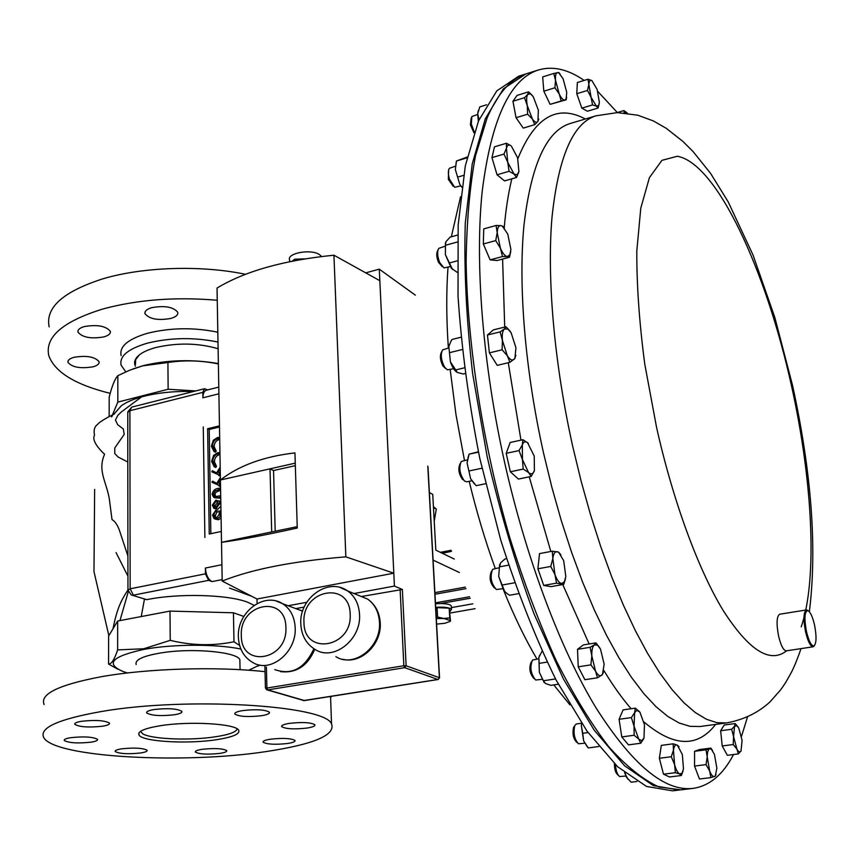 <?xml version="1.0" encoding="UTF-8"?>
<svg xmlns="http://www.w3.org/2000/svg" width="859" height="859" viewBox="0 0 859 859"><rect width="100%" height="100%" fill="white"/><g stroke="black" fill="none" stroke-linecap="round" stroke-linejoin="round"><path stroke-width="1.29" d="M73.938 357.323C86.458 355.272 94.844 356.721 99.075 361.682C99.494 363.819 97.486 365.526 93.04 366.804C80.585 368.833 72.231 367.373 67.99 362.401C67.571 360.297 69.558 358.611 73.938 357.323M84.246 326.592C97.185 324.391 105.861 325.958 110.296 331.284C110.768 333.636 108.653 335.504 103.96 336.889C91.086 339.069 82.432 337.49 77.997 332.154C77.535 329.845 79.619 327.988 84.246 326.592M151.775 307.651C164.703 305.374 173.357 306.921 177.749 312.289C178.307 314.856 176.02 316.907 170.887 318.431C158.035 320.686 149.412 319.118 145.021 313.739C144.473 311.216 146.728 309.186 151.775 307.651M217.81 332.218C193.866 327.268 170.372 327.633 147.34 333.313C127.927 339.101 119.186 346.531 121.14 355.615M217.993 342.043C194.005 337.157 170.469 337.533 147.383 343.16C127.937 348.904 119.186 356.26 121.14 365.225L125.779 371.85M245.491 274.289C201.156 264.991 142.884 266.827 102.758 278.853C63.029 291.652 45.173 307.662 49.167 326.871M217.252 300.263C175.59 296.699 137.386 299.63 102.65 309.057C62.707 321.534 44.754 337.061 48.791 355.647C54.783 372.119 75.248 384.692 110.188 393.358M218.111 348.743C198.182 342.945 177.351 342.558 155.629 347.584C147.104 349.914 141.059 352.92 137.494 356.592C134.541 359.771 133.864 362.992 135.443 366.256M237.181 728.883L237.009 729.474C234.872 732.834 226.078 735.487 210.627 737.441C185.662 740.587 151.302 738.88 142.884 733.919L140.511 731.385M261.49 715.719C248.154 717.19 239.285 716.653 234.894 714.097C234.292 712.745 236.88 711.574 242.678 710.597C256.089 709.104 264.991 709.631 269.382 712.186C269.984 713.561 267.342 714.742 261.49 715.719M174.463 714.752C160.665 716.266 151.409 715.665 146.717 712.938C146.137 711.617 148.553 710.49 153.986 709.545C167.881 708.009 177.169 708.611 181.85 711.327C182.43 712.669 179.971 713.818 174.463 714.752M102.672 726.199C88.885 727.67 79.608 727.068 74.84 724.373C74.325 723.171 76.548 722.14 81.508 721.281C95.381 719.788 104.701 720.39 109.458 723.085C109.963 724.309 107.708 725.34 102.672 726.199M91.065 742.165C77.761 743.55 68.827 742.992 64.264 740.512C63.813 739.416 65.928 738.482 70.61 737.698C83.989 736.292 92.955 736.839 97.507 739.331C97.958 740.437 95.811 741.381 91.065 742.165M140.586 752.989C127.894 754.288 119.433 753.805 115.203 751.539C114.773 750.498 116.91 749.596 121.613 748.833C134.391 747.523 142.884 747.996 147.093 750.261C147.523 751.314 145.354 752.226 140.586 752.989M219.807 753.397C207.502 754.674 199.363 754.234 195.38 752.097C194.939 751.034 197.205 750.1 202.198 749.306C214.578 748.028 222.749 748.447 226.712 750.594C227.152 751.679 224.854 752.613 219.807 753.397M287.507 743.507C275.181 744.807 267.074 744.377 263.155 742.219C262.661 741.059 265.12 740.05 270.531 739.191C282.933 737.87 291.083 738.289 294.981 740.447C295.475 741.628 292.983 742.648 287.507 743.507M306.921 728.078C294.197 729.463 285.8 729.001 281.72 726.682C281.161 725.404 283.771 724.298 289.526 723.353C302.336 721.947 310.765 722.408 314.834 724.717C315.382 726.027 312.751 727.144 306.921 728.078M216.876 739.642C188.024 744.281 142.293 741.725 139.018 735.025C137.354 731.503 144.301 728.421 159.849 725.801C189.291 720.851 236.365 723.718 238.738 730.322C240.123 733.994 232.832 737.097 216.876 739.642M101.222 711.553C186.693 696.552 325.25 705.25 331.531 723.89C335.697 735.1 313.868 744.334 266.043 751.582C183.826 764.274 53.934 757.445 43.68 737.462C39.181 727.82 58.358 719.187 101.222 711.553M44.12 704.53C39.664 694.061 58.734 684.784 101.341 676.709C147.673 668.431 216.651 666.359 265.023 671.674M331.252 696.391L330.608 697.948M136.184 664.576C134.627 659.594 143.786 655.567 163.661 652.496C194.606 647.922 237.148 652.131 239.854 659.691L239.908 662.343M538.475 69.955L526.685 73.67C511.073 78.394 497.887 93.137 487.117 117.919L475.542 155.619C469.809 186.102 466.673 221.439 466.136 261.651C467.339 345.318 483.08 445.993 509.87 537.981C524.044 582.907 539.581 623.988 556.492 661.215C573.833 695.522 591.346 724.137 609.031 747.051C626.479 766.443 643.112 779.747 658.917 786.962L680.833 789.84L693.106 788.379C664.662 791.848 632.17 764.8 595.631 707.225C560.476 649.039 526.546 559.66 504.867 463.549C482.554 364.012 474.748 262.94 482.221 191.17C491.316 119.261 510.074 78.856 538.475 69.955C552.906 65.789 568.132 69.278 584.141 80.435M747.491 717.018L741.489 736.399M733.543 754.513C723.063 774.625 709.588 785.91 693.106 788.379M806.483 631.633C808.985 641.716 811.562 646.419 814.192 645.753C816.533 642.854 816.641 635.896 814.504 624.88C812.517 616.547 810.295 611.791 807.836 610.588C804.539 611.479 804.088 618.491 806.483 631.633M814.482 645.517L813.086 646.795C810.413 646.44 807.911 641.48 805.581 631.891C803.219 619.296 803.498 611.973 806.418 609.933L808.179 610.728M813.086 646.795L786.253 650.854C783.472 650.521 780.917 645.592 778.587 636.079C776.257 623.559 776.622 616.279 779.693 614.228L806.418 609.933M441.623 351.868L441.419 352.276C439.625 355.937 440.173 360.565 443.061 366.159L445.638 368.522M448.613 348.013L442.6 349.881C440.366 354.445 441.043 360.232 444.651 367.233L447.41 369.842L453.606 368.726M460.177 463.538L459.984 463.903C457.901 468.939 458.77 474.147 462.582 479.505L462.776 479.666M467.296 459.833L461.229 461.541C458.631 467.833 459.715 474.329 464.472 481.029L466.738 481.835L471.752 480.782M531.41 661.817L531.098 662.343C528.854 668.13 529.724 673.445 533.697 678.266L534.158 678.674M538.561 658.789L532.44 660.109C529.638 667.336 530.722 673.961 535.683 679.995L541.932 679.383M574.016 726.703L573.554 727.455C572.266 733.554 573.254 738.418 576.518 742.058L577.119 742.584M581.543 723.235L576.4 723.954L574.757 725.533C573.146 733.146 574.381 739.212 578.461 743.765L584.657 743.228M614.421 763.694C614.432 769.213 615.559 772.939 617.804 774.893L618.523 775.527M615.441 764.671C615.914 770.791 617.32 774.754 619.693 776.547L625.814 776.042M491.52 571.246L491.284 571.654C489.061 577.613 490.049 582.993 494.269 587.792L494.634 588.093M498.692 567.842L492.583 569.345C489.813 576.786 491.058 583.508 496.319 589.489L502.569 588.748M448.623 169.985L448.344 179.338L453.198 186.296M455.259 166.259L449.375 168.321C448.022 170.436 448.033 174.033 449.418 179.123L454.69 187.294L460.746 185.855M471.194 117.984L470.388 124.834L473.985 132.823M477.647 114.483L471.849 116.545L471.323 124.029L474.265 132.018M444.747 246.35L438.788 248.348C436.995 251.504 437.306 256.261 439.722 262.618L443.974 267.89L450.105 266.601M437.929 250.205L437.671 250.742C436.232 253.276 436.49 257.088 438.423 262.167L442.299 266.73M289.687 261.673L289.633 260.191C286.154 253.061 311.71 248.509 319.827 254.865L321.513 256.508M433.419 506.649L436.308 509.086L434.224 521.155M127.551 672.951L123.567 671.717C104.809 663.824 111.681 656.373 144.205 649.34C172.831 644.003 216.404 643.917 240.864 649.028M117.855 669.225L108.567 664.061C111.477 664.168 114.494 659.444 117.64 649.887L143.754 648.77L170.243 640.342C191.643 645.592 212.903 646.075 233.992 641.77L239.629 645.485M132.866 368.973L143.109 365.687C167.28 359.846 192.362 359.126 218.369 363.55M195.777 390.931L168.139 389.256L117.823 402.098L117.844 375.662L129.795 370.154L142.68 365.859L167.913 362.498C184.653 359.964 201.468 360.447 218.369 363.937M259.665 665.016L248.638 670.235M211.99 581.554L208.619 580.351L211.99 581.554C208.125 579.417 205.935 574.95 205.408 568.153L205.494 573.823L208.694 580.34M203.261 426.912L204.882 537.444M202.907 397.674L202.831 392.348L202.907 397.674C202.992 393.465 204.152 390.974 206.407 390.211L218.777 387.098M207.653 389.9L204.528 388.719L202.831 392.348M259.858 665.049L258.162 666.058M243.827 616.44L233.433 612.789L233.992 641.77M233.433 612.789L169.996 611.093L170.243 640.342M169.996 611.093L117.662 621.036L117.64 649.887M117.662 621.036L108.631 636.014L108.567 664.061M168.139 389.256L167.913 362.498M109.147 416.594L109.19 397.148C111.981 386.002 114.859 378.84 117.844 375.662M117.823 402.098L112.465 414.908M116.051 552.573L127.948 576.185M193.382 391.532C174.13 390.985 156.832 392.778 141.51 396.912C132.834 399.36 126.123 402.302 121.355 405.759L113.807 414.263M112.443 415.777L111.423 416.905M114.472 413.974C109.512 416.175 99.623 421.619 97.572 424.421C94.479 426.644 93.47 430.262 94.544 435.288C91.408 440.023 98.839 449.064 104.615 454.25C97.335 470.442 106.419 481.835 109.308 498.811L112.003 519.577C114.934 521.252 117.382 524.774 119.358 530.121L127.927 556.095M121.355 405.759L115.364 412.449M254.167 605.327L247.521 602.18C227.603 594.407 177.77 593.193 146.739 599.657L132.018 595.169M141.51 396.912L121.559 411.772L117.812 415.369L115.46 420.03L117.629 424.668L123.342 429.017L124.19 434.439L114.784 447.936L114.773 453.563L118.123 457.031L127.787 461.97L127.776 412.395L129.892 410.709L202.756 392.37L204.485 388.73M127.959 589.8L127.787 461.97M204.528 388.719L131.695 407.123L129.892 410.709L130.149 588.802L133.403 595.158L208.619 580.351L205.419 573.833L205.408 568.153M94.64 489.394L93.975 571.6L108.857 635.649M220.988 512.318L220.409 512.308L219.872 516.85L217.23 518.954L214.106 518.653L212.484 515.175L215.802 510.246L213.719 514.981L215.008 517.558L216.822 517.816L219.421 513.929L218.755 511.019L220.967 511.062M220.409 512.308L220.988 512.555M221.085 518.074L218.401 519.749L215.094 519.072M216.801 519.072L218.401 519.749M215.802 510.246L217.402 510.933L215.319 515.658L216.189 517.891M215.824 511.481L217.424 512.168M213.719 514.981L215.319 515.658M217.799 502.053L215.147 505.597L215.759 507.411M213.547 504.909L214.632 507.154L215.985 507.379L218.326 503.761L217.348 501.635L215.877 501.398L213.547 504.909L215.147 505.597M215.877 501.398L217.477 502.096M220.827 503.084L219.421 502.354L219.56 503.75L220.849 504.308M220.881 506.219L217.671 509.29L214.621 508.603M219.56 503.75L216.071 508.592L217.671 509.29M216.071 508.592L213.827 508.26L212.323 505.113L215.899 500.163L220.795 501.645M219.571 500.99L220.795 501.516M220.591 490.167L215.953 492.25L215.008 494.247L215.695 496.599M220.58 489.265L215.158 490.822L213.376 494.086L214.439 496.169L215.48 496.566L220.688 495.697M213.376 494.086L214.975 494.795M220.72 496.974L218.519 497.64L213.623 497.286L212.141 494.312C212.892 490.704 214.965 488.717 218.358 488.352L220.559 488.019M220.742 498.199L214.75 497.78M218.519 497.64L220.119 498.349M220.441 481.448L220.495 484.551M220.398 478.839L218.573 482.371L220.162 483.091M218.573 482.371L219.539 484.53L220.505 484.83M220.527 486.087L211.948 482.253L212.527 481.137L217.434 483.671M212.527 481.137L217.456 483.832L217.338 482.414L220.376 477.572M220.538 486.623L219.002 485.947M220.258 471L220.312 474.104M220.215 468.38L218.39 471.913L219.979 472.643M218.39 471.913L219.335 474.05L220.312 474.351M220.344 475.607L211.786 471.806L212.366 470.7L217.263 473.223M212.366 470.7L217.273 473.373L217.155 471.967L220.194 467.124M220.344 476.165L218.82 475.489M219.958 453.939L217.757 453.906C214.6 455.034 212.957 457.439 212.839 461.133L214.9 465.503L214.213 466.727L211.615 461.423L213.601 455.377L217.821 452.682L219.936 452.575M219.968 454.561L219.346 454.658C216.189 455.785 214.546 458.191 214.428 461.874L216.489 466.244L215.802 467.468L214.213 466.727M217.757 453.906L219.346 454.658M212.839 461.133L214.428 461.874M214.9 465.503L216.489 466.244M219.689 438.756L217.499 438.734C214.342 439.872 212.71 442.267 212.592 445.95L214.643 450.277L213.955 451.501L211.368 446.24L213.354 440.216L217.563 437.51L219.668 437.403M219.7 439.4L219.077 439.507C215.931 440.635 214.299 443.04 214.17 446.701L216.232 451.039L215.545 452.253L213.955 451.501M217.499 438.734L219.077 439.507M212.592 445.95L214.17 446.701M214.643 450.277L216.232 451.039M219.485 427.02L209.209 429.489L207.62 428.716L209.242 534.008L221.321 531.463M209.209 429.489L210.842 533.664M219.464 425.86L207.62 428.716M251.451 596.157L229.568 588.104L251.741 596.307M435.492 603.78L440.431 603.555C446.433 603.641 450.052 604.392 451.265 605.831L451.319 606.712M435.696 607.345C444.146 606.798 449.407 607.474 451.469 609.375L449.976 611.522M433.473 507.605L436.308 509.086M292.285 261.147L294.68 259.203L304.773 258.881M415.337 295.152L379.281 269.157L393.809 573.189L256.991 599.013L257.099 603.566M379.828 280.689L333.936 255.209L345.844 556.847C293.091 561.12 251.88 569.195 222.191 581.06L221.515 542.33C240.574 539.763 265.818 534.996 297.268 528.027L294.938 452.908C263.853 456.483 239.017 465.514 220.419 479.998L221.515 542.33L297.225 526.653M295.26 463.151L220.419 479.998L217.037 288.044C245.083 271.143 284.05 260.202 333.936 255.209M295.968 608.569L304.193 607.055M362.38 596.35L402.366 589.478L406.124 665.789L439.389 677.697L427.793 466.126M345.844 556.847L393.809 573.189L394.421 586.063L402.366 589.478M267.17 689.906L304.14 700.622L438.036 679.523L404.729 667.668L267.825 689.884L304.505 700.568M265.431 687.995L266.591 689.734L267.825 689.884L266.913 688.038L265.42 687.812L264.894 666.509M394.421 586.063L354.037 593.548M306.76 602.299L288.13 605.745M256.991 599.013L222.191 581.06M379.281 269.157L365.73 272.861M295.335 465.653L273.549 470.539L270.016 468.831L271.691 531.946M273.549 470.539L275.191 531.216M294.68 259.203L294.723 260.664M454.228 559.026L435.824 550.136L432.732 494.365L429.393 492.572M433.097 560.111L459.34 572.491M475.113 608.666L450.062 613.047M472.804 603.823L451.362 607.603M435.706 607.581L449.193 608.161L450.524 621.078L450.191 620.499L449.633 621.562L444.962 623.258L436.608 624.106M436.308 618.609L443.727 618.48L450.191 620.499L449.751 617.879L443.727 618.48L437.585 617.03L436.265 617.728M449.193 608.161L449.751 617.879M437.048 607.292L437.585 617.03M457.686 235.044L450.084 237.148L445.918 241.712L445.456 245.287L457.45 241.991M457.278 272.389L451.362 268.255L445.413 254.683L445.456 245.287M452.489 269.361L445.413 254.683L445.445 242.753M449.107 263.058L457.181 260.878M479.043 119.723L477.679 113.828L479.794 106.892L486.623 104.777M478.334 110.478L477.679 113.828L478.356 121.302M461.777 187.069L459.758 184.245L455.345 169.567L456.473 161.009L467.189 157.036M456.473 161.009L466.995 157.884M457.836 177.061L463.559 175.397M456.269 161.707L455.345 169.567L459.758 184.245L461.755 187.208M518.492 593.666L509.559 595.244L507.089 593.644L503.75 590.53L498.692 576.314L499.466 566.843L508.614 565.147M501.785 585.097L514.605 582.789M499.466 566.843L500.668 562.774L504.952 558.994L506.52 558.704M504.705 591.626L498.692 576.314L499.67 564.374M625.169 773.218L626.351 777.094L631.14 782.195L636.927 781.486M628.026 779.371L624.504 772.681M598.766 746.525L588.243 747.931L583.637 740.866L582.746 733.285L588.028 732.555M582.746 733.285L581.36 725.769L581.683 723.439M587.341 746.9L583.637 740.866L581.36 725.769M558.307 684.226L550.844 685.353L545.401 683.463L543.393 680.768L539.355 672.372L539.13 663.363L547.119 662.106M543.393 680.768L555.515 678.921M539.13 663.363L538.861 657.36L542.04 651.262M544.123 682.465L539.355 672.372L538.861 657.36L539.635 655.234M485.56 483.724L476.154 485.679L470.635 478.753L467.081 462.98L469.068 454.175L478.474 452.135M468.971 470.979L481.963 468.219M469.068 454.175L478.399 451.78M474.383 483.95L470.635 478.753L467.081 462.98L468.477 455.732M465.052 373.568L463.323 373.987L457.364 372.484L450.406 361.843L448.827 346.531L450.921 341.27L452.006 339.477L460.939 337.254M449.461 352.684L462.185 349.559M455.173 370.057L464.311 367.856M457.439 372.527L457.364 372.484C454.669 371.002 452.349 367.459 450.406 361.843L448.827 346.531L449.397 344.491M597.757 91.398L617.32 112.529M507.937 329.061L511.126 332.734L515.948 347.82L514.917 358.235L514.09 359.33C512.157 360.898 509.913 359.706 507.336 355.776L509.913 362.337L497.254 365.365L489.394 352.888L487.45 335.021L493.377 329.888L505.962 326.764L504.362 328.986L500.121 331.885L502.429 340.508C501.871 334.699 502.526 330.855 504.362 328.986L507.937 329.061L505.962 326.764M527.512 442.6L534.234 456.075L534.395 470.646L533.783 472.031C532.43 474.211 530.679 474.361 528.532 472.493L531.184 476.423L518.407 479.075L510.343 471.774L506.198 453.337L510.182 442.492L522.938 439.711L522.326 444.833L519.04 450.578L522.444 459.544L522.326 444.833C523.507 441.816 525.236 441.064 527.512 442.6L527.458 442.514M738.321 753.912L727.337 755.308L722.204 745.956L720.647 730.741L724.212 725.039L735.132 723.568L734.52 726.252L736.99 725.758L738.783 728.121L742.09 740.34L741.016 751.077C739.857 752.516 738.493 751.861 736.915 749.08L738.321 753.912L741.177 750.82M597.52 677.783L584.893 679.694L578.225 666.831L577.506 649.329L583.411 644.894L595.931 642.886L594.342 644.884L597.606 645.195L600.495 649.125L604.156 664.19L602.492 674.315L601.708 675.228C599.786 676.57 597.724 675.206 595.523 671.137L591.819 655.868L590.895 664.866L595.523 671.137L597.52 677.783L602.438 674.54L603.501 671.921M640.76 743.239L628.477 744.871L621.787 736.915L619.071 719.294L623.076 709.888L635.306 708.149L634.629 712.659L636.82 710.329L639.858 712.025L644.486 724.771L643.949 738.257L641.544 740.726L638.742 739.084L634.049 726.231L634.135 735.25L638.742 739.084L640.76 743.239L643.949 738.257M681.359 775.516L669.505 776.976L663.492 774.174L659.358 758.272L661.312 745.376L673.166 743.819L673.467 750.1C674.143 746.009 675.442 744.366 677.364 745.172L682.347 754.556L683.485 768.869L682.121 773.121L679.63 773.959C677.676 772.842 675.99 769.718 674.583 764.564L675.41 772.692L679.63 773.959L681.359 775.516L683.045 771.038M563.762 584.378L551.027 586.643L543.693 585.419L537.895 568.787L539.527 553.593L552.294 551.21L552.852 558.554L550.737 566.446L554.968 574.564L552.852 558.554C553.443 553.701 554.914 551.424 557.266 551.725L558.801 552.487L563.708 560.744L565.823 576.539L564.331 581.93L561.485 583.529C559.091 582.907 556.922 579.922 554.968 574.564L556.525 583.132L563.762 584.378L565.523 578.569M710.908 777.61L699.451 779.006L694.544 766.045L694.587 751.281L699.505 749.563L710.855 748.092L709.62 748.79L711.37 749.252L714.441 754.395L716.868 768.161L715.407 775.709L714.505 776.493C712.906 776.944 711.284 775.108 709.652 770.974L710.908 777.61L715.289 776.117L716.041 774.464M504.405 228.129L503.138 226.432L500.904 225.606L502.365 226.185L507.733 234.002L510.901 249.378L509.838 254.844L507.282 256.551L509.484 257.238L497.189 260.524L490.113 259.869L483.316 243.977L483.735 228.891L496.094 225.477L497.2 232.66C497.415 227.839 498.649 225.487 500.904 225.606L496.094 225.477M511.395 146.105L517.59 157.798L518.922 171.693L517.107 174.828L514.036 174.044L516.506 177.48L504.566 180.916L497.05 174.785L491.96 157.616L494.483 146.825L506.434 143.27L506.445 148.285C507.207 145.3 508.603 144.398 510.643 145.547L506.434 143.27M566.21 99.784L550.136 104.347L543.822 91.204L542.673 76.923L553.754 73.455L555.505 80.252C555.193 75.656 555.837 73.101 557.448 72.607L558.833 72.929L563.064 78.717L566.747 92.343L566.102 98.892L564.868 100.02C563.193 100.235 561.314 98.237 559.241 94.028L555.505 80.252L554.946 87.768L559.241 94.028L561.217 100.965L566.21 99.784L566.618 97.271M534.77 124.652L523.249 128.109L516.055 117.715L512.941 101.255L517.064 95.413L528.553 91.849L527.727 94.393L530.583 93.899L533.289 96.766L538.357 110.145L537.938 121.28C536.585 123.073 534.738 122.343 532.408 119.079L527.265 105.571C526.309 100.202 526.47 96.476 527.727 94.393L524.495 97.69L527.265 105.571L527.63 114.204L532.408 119.079L534.77 124.652L537.938 121.28L538.733 119.079M598.025 108.051L587.406 111.23L581.844 108.148L576.776 93.717L577.355 82.528L588.007 79.243L588.844 84.493C589.091 80.982 590.09 79.662 591.84 80.542L597.112 89.39L599.357 102.124L598.669 105.442L596.382 106.162L591.11 97.368L588.844 84.493L587.481 90.453L591.11 97.368L592.527 104.927L596.382 106.162L598.025 108.051L599.185 103.799M507.336 355.776L502.429 340.508L502.096 349.796L507.336 355.776M510.353 331.574L506.789 327.537M509.913 362.337L514.863 358.504L515.862 355.293M489.394 352.888L502.096 349.796M487.45 335.021L500.121 331.885M528.532 472.493L522.444 459.544L523.195 469.078L528.532 472.493M528.242 443.212L522.938 439.711M531.184 476.423L534.395 470.646M510.343 471.774L523.195 469.078M506.198 453.337L519.04 450.578M733.565 736.743L734.52 726.252L731.632 729.27L736.915 749.08L733.221 744.528L733.565 736.743M738.139 727.047L735.132 723.568M720.647 730.741L731.632 729.27M722.204 745.956L733.221 744.528M594.342 644.884C592.495 646.526 591.647 650.188 591.819 655.868L590.122 647.31L594.342 644.884M599.711 647.718L595.931 642.886M577.506 649.329L590.122 647.31M578.225 666.831L590.895 664.866M634.629 712.659L634.049 726.231L631.397 717.576L634.629 712.659M639.858 712.025L635.306 708.149M619.071 719.294L631.397 717.576M621.787 736.915L634.135 735.25M673.467 750.1L674.583 764.564L671.287 756.736L673.467 750.1M679.061 746.761L677.364 745.172L673.166 743.819M659.358 758.272L671.287 756.736M663.492 774.174L675.41 772.692M560.916 554.86L558.543 552.09L552.294 551.21M543.693 585.419L556.525 583.132M537.895 568.787L550.737 566.446M707.204 757.037C707.268 752.28 708.074 749.531 709.62 748.79L706.012 749.8L709.652 770.974L706.023 764.607L707.204 757.037M712.519 750.541L710.855 748.092M694.587 751.281L706.012 749.8M694.544 766.045L706.023 764.607M500.41 248.24L497.2 232.66L495.74 240.595L500.41 248.24L502.494 256.551L507.282 256.551C504.963 256.132 502.665 253.362 500.41 248.24M509.484 257.238L510.74 251.687M483.316 243.977L495.74 240.595M490.113 259.869L502.494 256.551M507.766 162.33L506.445 148.285L503.975 154.072L507.766 162.33L509.065 171.295L514.036 174.044L507.766 162.33M516.506 177.48L518.922 171.693M491.96 157.616L503.975 154.072M497.05 174.785L509.065 171.295M560.036 73.938L558.822 72.489L553.754 73.455M550.136 104.347L561.217 100.965M543.822 91.204L554.946 87.768M532.387 95.542L528.553 91.849M512.941 101.255L524.495 97.69M516.055 117.715L527.63 114.204M624.493 112.894L626.447 112.443L623.924 110.564L624.214 112.873M627.36 113.195L626.071 112.014M617.009 112.615L623.924 110.564M591.872 80.563L588.007 79.243M576.776 93.717L587.481 90.453M581.844 108.148L592.527 104.927M525.117 74.153L518.718 76.172L496.813 90.871L478.581 120.754L465.31 165.851L458.169 225.09L458.03 296.151C461.53 348.335 468.789 402.431 479.805 458.438L500.733 540.032C517.429 592.184 535.876 638.849 556.084 680.017L586.965 731.073L617.61 766.711L646.526 786.447L672.543 790.838L679.211 790.044L653.377 785.62L624.633 765.82L594.138 730.086L563.375 678.9L534.105 614.045C515.851 564.943 500.228 512.533 487.203 456.838L472.643 373.697C466.351 319.194 463.892 268.996 465.277 223.104L472.257 163.801L485.346 118.682L503.395 88.81L525.901 73.917M680.017 789.936L679.211 790.044M440.366 552.337L451.093 550.275M451.48 551.36L442.299 553.271M139.222 355.003L135.658 359.674L135.443 364.452M809.361 611.737C817.22 548.525 811.626 473.137 792.589 385.584L774.85 317.551L753.032 255.048L728.196 201.886L710.586 173.378L693.041 151.517L682.787 141.316L666.165 128.259L653.345 120.936L637.775 115.203L617.267 112.615L595.953 115.825C573.028 122.858 558.371 156.8 551.961 217.66C546.818 278.252 554.162 363.26 572.867 447.045L581.178 481.33L590.53 514.745L600.795 546.796L611.791 577.044L623.376 605.101L635.349 630.635L647.557 653.345L659.819 673.026L671.985 689.53L683.904 702.748L695.436 712.659L706.474 719.273L716.9 722.666L726.628 722.924L699.999 726.521L689.938 726.317L679.19 723.01L667.851 716.492L656.029 706.699L643.831 693.621L631.408 677.3L618.909 657.811L606.508 635.306L594.353 610.019L582.649 582.209L571.557 552.219L561.238 520.436L551.875 487.3L543.597 453.284C525.01 370.143 518.149 285.693 523.958 225.359C531.066 164.735 546.474 130.772 570.204 123.503L574.027 122.354M520.962 440.152L508.281 362.734M504.716 327.075L502.601 259.074M504.222 227.893C505.801 209.456 508.345 193.103 511.824 178.833M517.848 158.69C534.642 117.189 557.137 103.95 585.323 118.993M786.651 650.789C770.018 663.932 748.812 650.435 723.053 610.277C698.303 569.506 673.048 501.141 656.544 427.31L644.776 364.152C639.311 322.748 636.659 285.027 636.809 250.968L640.782 208.146L649.425 177.63L661.935 160.354L677.311 156.252C716.836 163.264 766.131 270.456 791.526 385.938C812.485 479.956 817.886 578.698 801.2 626.845M340.078 587.47L347.637 590.938C354.917 596.243 358.879 604.06 359.534 614.378C361.521 639.547 333.625 661.505 315.285 649.587C306.341 644.1 301.52 635.617 300.811 624.171M350.171 614.121C349.753 580.33 301.692 589.521 303.979 622.421C303.721 656.029 352.523 647.836 350.171 614.121M335.869 656.663C354.037 668.42 381.514 646.891 379.474 622.152C378.787 612.005 374.846 604.317 367.641 599.088L358.182 595.233M276.136 600.999L282.6 603.684C290.385 608.795 294.583 616.805 295.185 627.714C296.763 651.766 271.143 673.177 253.469 662.912C244.031 657.65 239.006 649.039 238.373 637.088M285.907 627.489C285.843 594.213 239.457 603.061 241.325 635.467C240.735 668.56 287.819 660.678 285.907 627.489M302.658 611.017L295.432 608.473M128.27 591.765L119.959 620.595M144.419 599.346L141.241 616.558M146.739 599.657L131.191 594.89L127.959 590.122L130.149 588.802L205.494 573.823M219.421 500.926L220.795 501.527M218.39 489.576L219.979 490.285M222.17 579.6L211.99 581.597M205.333 568.046L221.912 564.717M218.895 393.798L202.831 397.814M266.387 666.981L266.913 688.038L403.848 665.736L400.122 589.414M274.826 669.633C291.781 675.464 304.795 668.495 313.879 648.738M406.124 665.789L403.848 665.736L404.729 667.668L406.124 665.789M427.997 467.081L439.55 677.794L438.036 679.523L439.378 678.019M438.444 679.394L303.334 700.6M470.227 598.251L440.431 603.555M469.551 596.758L435.449 602.846M465.986 588.64L434.976 594.256M465.331 587.116L434.879 592.635M715.633 724.405C697.529 747.91 673.639 747.083 643.949 721.947M631.129 708.739C622.088 698.356 612.993 685.6 603.834 670.46M589.134 643.971L562.763 584.56M550.834 551.478L529.23 476.831M460.564 196.754L451.34 236.794M448.001 267.17C446.229 291.802 446.347 318.775 448.355 348.078M450.18 369.553L455.979 414.639L464.472 460.445M469.207 481.319C476.552 511.857 485.238 540.902 495.267 568.475M503.685 590.444C514.176 616.343 525.257 639.203 536.95 659.046M553.776 684.902L569.925 704.863M234.894 714.097L234.883 713.281M146.717 712.938L146.706 712.111M74.84 724.373L74.84 723.622M64.264 740.512L64.275 739.857M115.203 751.539L115.203 750.949M195.38 752.097L195.38 751.507M263.155 742.219L263.144 741.575M281.72 726.682L281.698 725.952M139.018 735.025L138.943 732.942M331.531 723.89L330.554 696.499M240.058 669.687L239.854 659.691M726.628 722.924C743.797 719.713 758.272 712.702 770.018 701.889L780.627 689.852C783.966 685.042 784.31 685.16 790.634 673.724C793.63 668.323 797.098 659.948 801.039 648.62M814.192 645.753L813.623 646.591M342.612 659.261C361.381 664.232 381.954 643.949 380.226 622.635C379.474 612.381 375.276 604.532 367.641 599.088L347.637 590.938C328.321 576.947 299.179 598.175 300.79 623.688M302.615 611.157L282.6 603.684C263.777 591.615 237.127 612.37 238.362 636.637M113.001 628.767C117.103 608.086 121.323 600.14 127.927 590.036M131.695 407.123L127.766 411.976M215.663 517.827L215.008 517.558M215.169 496.491L214.439 496.169M220.087 484.777L219.539 484.53M219.893 474.297L219.335 474.05M451.469 609.375L451.265 605.831M314.759 649.286C307.694 665.929 296.301 673.381 280.56 671.641M449.633 621.562L450.438 621.1M807.836 610.588L806.998 609.976M595.953 115.825L570.204 123.503M699.999 726.521L703.951 725.984M736.99 725.758L736.281 724.728M597.606 645.195L596.49 643.477M682.121 773.121L681.52 775.172M564.331 581.93L563.772 584.356M711.37 749.252L710.715 748.275M509.838 254.844L509.462 257.217M566.102 98.892L565.952 99.805M530.583 93.899L529.488 92.622M598.669 105.442L598.39 106.978M145.01 312.182L145.021 313.739M78.008 330.736L77.997 332.154M68.001 361.167L67.99 362.401"/></g></svg>
